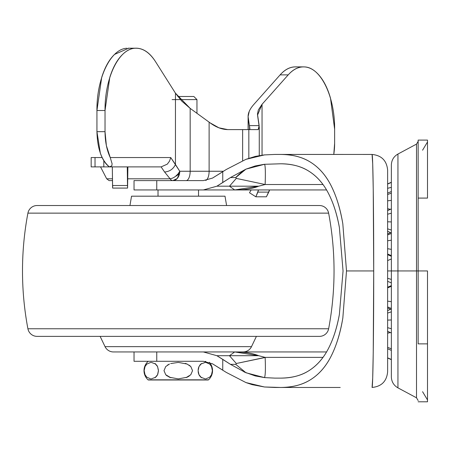 <?xml version="1.0" encoding="UTF-8"?>
<svg xmlns="http://www.w3.org/2000/svg" width="450" height="450" viewBox="0 0 450 450"><rect width="100%" height="100%" fill="white"/><g stroke="black" fill="none" stroke-linecap="round" stroke-linejoin="round"><path stroke-width="0.67" d="M172.108 99.602L196.959 99.602L196.959 113.316L196.959 99.602L180.377 99.602M196.959 99.602L193.849 96.491L196.959 99.602M158.018 189.951L158.018 196.183L158.018 189.951M198.518 196.183L198.518 189.951L198.518 196.183M205.83 361.463L205.02 361.463M209.346 362.312A12.459 12.459 0 0 1 208.502 379.828A0.624 0.624 0 0 1 208.08 379.991L148.461 379.991A0.624 0.624 0 0 1 148.039 379.828A12.459 12.459 0 0 1 148.039 361.463A12.459 12.459 0 0 0 148.039 379.828L208.502 379.828L148.039 379.828A0.624 0.624 0 0 0 148.461 379.991L208.08 379.991A0.624 0.624 0 0 0 208.502 379.828A12.459 12.459 0 0 0 210.172 363.336M145.029 374.743L144.152 370.609L145.035 366.536L144.152 370.62M150.773 362.419L146.903 364.027L145.058 366.486M154.98 363.488L157.556 366.559L158.428 370.642L157.556 374.732L155.002 377.775M146.886 377.246L150.66 378.861M144.152 370.609L145.013 374.715L146.829 377.196M185.22 363.353L187.093 364.044L190.817 366.576L192.544 370.676L190.783 374.749L185.996 377.674M178.324 378.883L187.048 377.263L190.783 374.749L192.544 370.676L190.817 366.576L187.093 364.044L178.29 362.402L170.674 363.566M170.893 377.798L165.735 374.732L163.991 370.642L165.741 366.553L169.47 364.033L165.741 366.553L163.991 370.642L165.735 374.732L169.459 377.246L178.256 378.883M211.511 366.548L212.389 370.676L211.494 374.782M205.763 378.866L209.638 377.263L211.506 374.749L212.389 370.676L211.523 366.576L209.711 364.089M201.561 377.798L198.984 374.732L198.112 370.642L198.984 366.553L201.532 363.51M209.644 364.033L205.881 362.43M151.279 378.883L155.689 377.252L157.556 374.732L156.741 376.11M157.652 374.524L158.411 371.211M158.411 370.097L157.556 366.553L155.694 364.039L151.296 362.402M157.517 366.474L157.011 365.563M155.469 363.848L155.087 363.566M198.163 371.711L198.399 373.072M199.035 374.839L199.839 376.172M200.773 364.106L199.845 365.113M205.262 362.402L200.852 364.033L198.984 366.548L198.112 370.642L198.984 374.732L200.846 377.246L205.245 378.883M198.821 366.924L198.428 368.106M165.977 374.974L167.333 376.088M187.256 377.168L189.208 376.088M190.603 366.351L189.062 365.102M169.453 364.039L165.729 366.564M169.318 364.101L167.473 365.102M148.039 361.463A0.624 0.624 0 0 1 148.461 361.299M198.821 374.361L198.428 373.179M198.169 369.546L198.45 368.016M198.973 366.576L200.835 364.044M190.817 374.709L187.082 377.246M157.832 374.074L158.428 370.642L157.556 366.559L155.002 363.51M155.689 377.252L157.556 374.732M177.778 96.491L193.849 96.491M178.268 351.951L113.468 351.951A9.349 9.349 0 0 1 105.041 346.641L251.499 346.641L105.041 346.641L100.125 336.375L105.041 346.641A9.349 9.349 0 0 0 113.468 351.951L234.697 351.951L156.757 351.951L156.757 361.299L156.757 351.951L203.383 351.951L216.894 355.708L230.462 364.348L235.755 364.348L236.312 363.504L229.455 355.708L216.894 355.708L222.75 359.359L222.75 370.153L212.49 363.803L203.383 361.299L134.032 361.299L134.032 351.951L134.032 361.299L203.383 361.299L212.49 363.803L226.339 372.442L245.97 382.579L226.339 372.442M134.032 189.951L134.032 180.602L134.032 189.951L156.757 189.951L134.032 189.951M343.052 270.951L339.401 314.28C336.853 328.269 332.994 340.076 327.825 349.695C322.667 359.269 316.001 366.486 307.811 371.351C300.69 375.699 291.645 377.961 280.671 378.118C291.077 378.118 300.127 375.863 307.811 371.351C316.018 366.508 322.689 359.291 327.825 349.695C333.135 339.739 336.994 327.932 339.401 314.28L343.052 270.951L339.384 227.526L343.052 270.951M222.75 171.748L222.75 182.542L216.894 186.193L229.455 186.193L236.312 178.397L235.755 177.553L230.462 177.553L222.75 182.542L222.75 171.748L212.49 178.099L226.339 169.459L245.97 159.322L264.448 154.918L274.793 154.434L340.223 154.434L280.671 154.434C292.41 154.569 302.136 157.016 309.848 161.775C318.493 166.995 325.524 174.847 330.93 185.338C336.246 195.666 340.211 208.502 342.821 223.858L346.5 270.951L373.719 270.951L373.236 189.169L372.701 163.806L372.071 154.446L280.671 154.434C291.954 154.434 301.68 156.881 309.848 161.775C318.572 167.034 325.603 174.893 330.93 185.338C336.431 196.172 340.397 209.008 342.821 223.858L346.5 270.951L342.838 317.959C340.228 333.309 336.274 346.157 330.969 356.49C325.564 367.003 318.538 374.873 309.887 380.098C302.169 384.879 292.427 387.332 280.671 387.467L264.448 386.983L252.18 384.66L245.97 382.579L264.448 386.983L274.793 387.467L340.223 387.467M340.223 154.434L372.071 154.446C381.516 155.391 386.696 160.588 387.624 170.027L387.624 371.874C386.696 381.313 381.516 386.511 372.071 387.456L372.701 378.096L373.236 352.733L373.719 270.951L346.5 270.951L342.838 317.959C340.419 332.803 336.465 345.645 330.969 356.49C325.642 366.958 318.617 374.827 309.887 380.098C301.714 385.009 291.971 387.467 280.671 387.467L274.793 387.467M274.793 154.434L264.448 154.918M203.383 180.602L134.032 180.602L203.383 180.602L212.49 178.099L203.383 180.602M226.339 169.459L245.97 159.322L255.274 156.414L264.448 154.879M280.671 163.783L264.488 164.301L280.671 163.783C291.623 163.941 300.662 166.191 307.777 170.528C315.956 175.376 322.622 182.576 327.78 192.122C332.961 201.735 336.831 213.536 339.384 227.526C336.971 213.874 333.101 202.072 327.78 192.122C322.639 182.554 315.973 175.354 307.777 170.528C300.094 166.033 291.06 163.783 280.671 163.783M264.488 164.301L245.97 169.138L255.279 165.943L264.488 164.261C265.354 165.195 265.567 171.951 265.14 184.523L322.982 184.523L265.14 184.523L265.275 180.922M326.548 189.951L156.757 189.951L156.757 180.602L156.757 189.951L326.548 189.951M203.383 351.951L216.894 355.708L229.455 355.708L234.697 351.951L326.548 351.951L234.697 351.951L258.688 355.708L265.14 357.379L322.982 357.379L265.14 357.379L236.312 363.504L265.146 357.491M222.75 370.153L222.75 359.359L230.462 364.348L235.755 364.348L245.97 372.763L264.488 377.601L274.793 378.118L264.488 377.601L264.752 376.869M274.793 378.118L280.671 378.118L274.793 378.118M265.14 184.523L258.688 186.193L234.697 189.951L229.455 186.193L216.894 186.193L203.383 189.951L216.894 186.193L230.462 177.553L235.755 177.553L245.97 169.138L230.462 177.553L245.97 169.138A102.808 56.301 -90 0 0 235.755 177.553L236.312 178.397L265.14 184.523L236.312 178.397L229.455 186.193L258.688 186.193L229.455 186.193L234.697 189.951C244.44 189.951 252.439 188.702 258.688 186.193L265.14 184.523M230.462 364.348L245.97 372.763L235.755 364.348L236.312 363.504L229.455 355.708L234.697 351.951C244.44 351.951 252.439 353.199 258.688 355.708L229.455 355.708L258.688 355.708L265.14 357.379C265.635 368.831 265.416 375.576 264.488 377.601L255.274 375.941L244.074 371.936M387.624 371.874L387.624 170.027C386.696 160.588 381.516 155.391 372.071 154.446C372.954 154.097 373.736 209.295 373.719 270.951C373.736 332.606 372.954 387.804 372.071 387.456M110.964 166.899L161.111 166.899L164.593 172.007L170.089 178.796A9.349 5.619 -43.2 0 0 175.534 176.344A9.349 5.619 -43.2 0 0 179.764 171.259L177.992 173.981L175.534 176.344A9.349 5.749 -26.8 0 0 179.612 173.222A9.349 6.913 -90 0 0 179.764 171.259L175.449 164.475L175.449 93.184L155.509 61.639C150.823 54.231 145.513 49.877 139.573 48.572C133.639 47.273 127.98 49.224 122.608 54.428C117.231 59.631 112.956 67.292 109.783 77.417L105.03 110.509L96.936 110.509L96.936 131.67L105.03 131.67L105.03 110.509L105.03 131.67L106.38 145.62L110.239 157.551L170.736 157.551L175.449 164.469L175.449 93.184L181.789 101.132L190.17 108.377L190.17 171.259L223.509 171.259L209.115 171.259L209.115 122.153L209.115 171.259L179.764 171.259L170.736 157.551L110.239 157.551C106.841 150.261 105.103 141.632 105.03 131.67L96.936 131.67L96.936 110.509L101.694 77.417C104.861 67.292 109.136 59.631 114.514 54.428L128.739 48.201M249.21 111.51L248.107 116.567L249.39 125.606L248.22 118.074L248.22 129.606L248.22 118.074C247.573 113.918 249.486 109.328 253.952 104.31L280.114 74.88C284.934 69.457 290.115 66.791 295.65 66.887M109.097 180.602L112.489 180.602L109.097 180.602L106.689 178.796L100.547 166.899L106.689 178.796L109.097 180.602M253.952 104.31L280.114 74.88L288.208 74.88C293.321 69.216 298.794 66.566 304.639 66.926C320.867 67.494 334.952 96.728 334.631 129.189L334.631 143.218L334.631 129.189L330.502 98.19C327.746 88.588 323.983 80.994 319.207 75.409C314.432 69.817 309.274 66.977 303.744 66.887C298.209 66.791 293.029 69.457 288.208 74.88L262.041 104.31L257.541 115.127L259.267 127.271L258.193 129.606L227.739 129.606C221.889 129.471 216.017 127.232 210.116 122.884L190.17 108.377L190.17 171.259A9.349 4.072 90 0 1 186.097 180.602L172.851 180.602L177.199 178.526L179.612 173.222A9.349 6.913 90 0 1 172.851 180.602L186.097 180.602A9.349 4.072 -90 0 0 190.17 171.259L179.764 171.259A9.349 6.913 90 0 1 179.612 173.222A9.349 5.749 153.2 0 1 175.534 176.344A9.349 5.619 136.8 0 1 170.089 178.796L127.738 178.796L170.089 178.796A9.349 4.674 90 0 0 172.851 180.602A9.349 4.674 -90 0 1 170.089 178.796L164.593 172.007L161.111 166.899L167.282 164.16L169.532 161.128L170.736 157.551L169.532 161.128L167.282 164.16L161.111 166.899L109.412 166.899C105.66 164.256 102.651 159.705 100.361 153.242L96.936 131.67C97.386 148.646 101.543 160.386 109.395 166.888L110.076 166.86M91.479 166.899L103.809 166.899L103.809 160.667L103.809 166.899L95.029 166.899L95.029 157.551L102.127 157.551L95.029 157.551L95.029 166.899L91.17 166.899L91.17 157.551L95.029 157.551L91.479 157.551M296.544 66.926C290.7 66.566 285.227 69.216 280.114 74.88L288.208 74.88L262.041 104.31L262.041 155.149L262.041 104.31L258.322 109.969L257.451 114.199M333.776 154.434L334.631 143.218A37.384 18.692 -90 0 1 333.771 154.434M112.466 178.796L106.689 178.796L112.466 178.796M210.116 122.884L218.953 127.817L227.739 129.606L242.64 129.606L242.64 160.678L242.64 129.606L248.833 129.606L248.833 158.287L248.833 129.606L258.193 129.606L259.155 125.606L249.39 125.606L259.155 125.606L257.451 113.94M249.39 125.606L249.924 128.801L249.469 129.606L249.744 127.508L249.744 129.487L249.39 125.606M209.115 122.153L190.17 108.377L175.449 93.184L155.509 61.639C149.434 52.279 142.566 47.812 134.899 48.257C118.716 48.954 104.709 78.142 105.03 110.509L96.936 110.509C96.615 78.142 110.621 48.954 126.804 48.257M111.797 165.864L112.112 163.811L110.239 157.551L112.112 163.811L111.797 165.864L109.412 166.899L103.809 166.899M127.581 178.734L127.44 166.899L127.581 178.734M127.89 166.899L127.581 188.083L127.271 166.899L127.502 185.518L112.551 185.518L112.314 166.899L112.624 188.083L112.551 185.518L127.502 185.518L127.581 188.083L127.89 166.899M127.581 188.083L112.624 188.083L112.703 185.518M269.533 189.951A9.349 8.094 -90 0 1 268.746 192.122L266.406 196.802L255.859 196.802L257.861 192.122L268.746 192.122L257.861 192.122L258.502 189.951L255.859 196.802L266.406 196.802L269.539 189.951M255.859 196.802L249.497 192.757L251.123 189.951L249.497 192.757L255.859 196.802M164.593 172.007C169.661 171.568 173.278 169.054 175.449 164.475C173.278 169.054 169.661 171.568 164.593 172.007M205.779 180.45A9.349 4.072 -90 0 0 209.115 171.259A9.349 4.072 90 0 1 205.779 180.45M391.359 308.458L387.624 306.973L391.359 308.458M387.624 287.859L391.359 286.324L387.624 287.859M391.359 332.961L387.624 331.329L391.359 332.961M387.624 313.082L391.359 311.827L387.624 313.082M387.624 333.225L390.077 332.606L387.624 333.225M391.359 187.374L387.624 188.308L391.359 187.374M387.624 208.676L390.077 209.295L387.624 208.676M391.359 200.396L387.624 200.818L391.359 200.396M387.624 228.819L391.359 230.074L387.624 228.819M391.359 221.934L387.624 221.788L391.359 221.934M387.624 254.042L391.359 255.583L387.624 254.042M391.359 249.379L387.624 248.687L391.359 249.379M387.624 281.306L391.359 282.943L387.624 281.306M391.359 279.428L387.624 278.274L391.359 279.428M387.624 260.595L391.359 258.958L387.624 260.595M391.359 301.691L387.624 301.129L391.359 301.691M387.624 327.673L391.359 328.719L387.624 327.673M391.359 319.967L387.624 320.113L391.359 319.967M391.359 348.784L387.624 347.366L391.359 348.784M391.359 359.46L387.624 357.851L391.359 359.46M387.624 184.05L391.359 182.441L387.624 184.05M387.624 194.535L391.359 193.118L387.624 194.535M387.624 214.234L391.359 213.182L387.624 214.234M391.359 208.941L387.624 210.572L391.359 208.941M387.624 240.773L391.359 240.21L387.624 240.773M391.359 233.443L387.624 234.928L391.359 233.443M418.151 141.356L416.509 144.101L397.941 154.041C393.733 156.499 391.539 160.161 391.359 165.026L391.359 270.951L397.941 270.951L397.941 387.861L397.941 270.951L416.509 270.951L416.509 397.8L416.509 144.101L416.509 270.951L427.5 270.951L427.5 401.799L418.151 401.799L427.5 401.799L427.5 343.873L418.151 343.873L418.151 270.951L427.5 270.951L427.5 343.873L418.151 343.873L418.151 270.951L397.941 270.951L397.941 387.861L397.941 270.951L387.624 270.951L391.359 270.951L391.359 376.875C391.539 381.741 393.733 385.402 397.941 387.861L416.509 397.8L418.151 400.545M427.5 198.09L427.5 140.102L418.151 140.102L418.151 198.09L418.151 140.102L427.5 140.102L427.5 198.09L418.151 198.09L427.5 198.09M418.151 270.951L418.151 198.09L418.151 270.951M397.941 270.951L397.941 154.041L397.941 270.951M391.359 270.951L391.359 165.026L391.359 270.951M387.624 254.666L391.359 256.303L391.359 258.958M391.359 282.943L391.359 285.598L387.624 287.235M416.509 270.951L416.509 397.8L416.509 270.951M251.499 346.641L256.41 336.375L251.499 346.641A9.349 9.349 0 0 1 243.067 351.951A9.349 9.349 0 0 0 251.499 346.641M234.697 351.951L243.067 351.951M225 196.183L131.541 196.183L129.949 205.526L131.541 196.183L225 196.183L226.592 205.526L225 196.183M319.444 205.526L37.097 205.526A9.349 9.349 0 0 0 27.911 213.137L328.629 213.137A9.349 9.349 0 0 0 319.444 205.526A9.349 9.349 0 0 1 328.629 213.137L27.911 213.137A311.541 311.541 0 0 0 27.911 328.764L328.629 328.764A311.541 311.541 0 0 0 328.629 213.137A311.541 311.541 0 0 1 328.629 328.764L27.911 328.764A9.349 9.349 0 0 0 37.097 336.375L319.444 336.375A9.349 9.349 0 0 0 328.629 328.764A9.349 9.349 0 0 1 319.444 336.375L37.097 336.375A9.349 9.349 0 0 1 27.911 328.764A311.541 311.541 0 0 1 27.911 213.137A9.349 9.349 0 0 1 37.097 205.526L319.444 205.526M259.267 155.582L259.267 127.328M248.107 129.606L248.107 116.899M295.386 66.881L303.48 66.881M128.087 48.201L135.264 48.201M391.359 309.577L387.624 307.946M391.359 333.006L387.624 331.369M390.414 309.302L387.624 310.657M391.359 350.392L387.624 348.756M391.359 359.646L387.624 358.009L391.359 359.646M391.359 182.261L387.624 183.893L391.359 182.261M391.359 191.509L387.624 193.146M390.414 232.599L387.624 231.244M391.359 208.896L387.624 210.532M391.359 232.324L387.624 233.955M422.567 391.691L427.5 399.932M422.567 150.21L427.5 141.969"/></g></svg>
